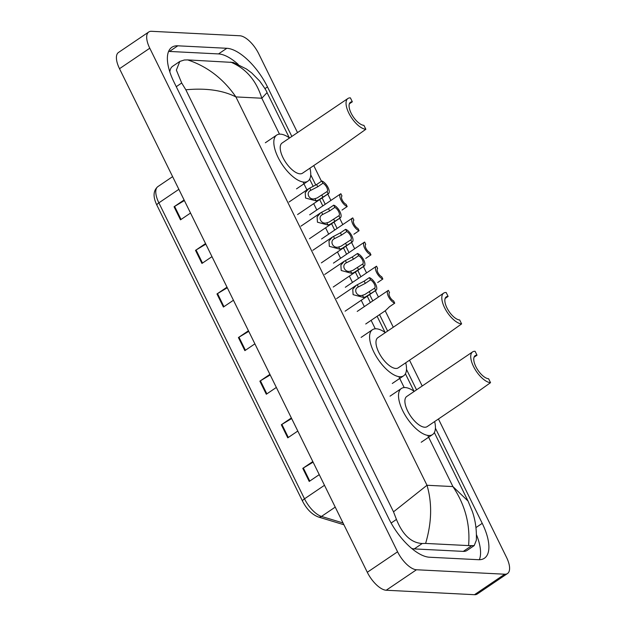 <?xml version="1.0" encoding="UTF-8"?>
<svg xmlns="http://www.w3.org/2000/svg" width="626" height="626" viewBox="0 0 626 626"><rect width="100%" height="100%" fill="white"/><g stroke="black" fill="none" stroke-linecap="round" stroke-linejoin="round"><path stroke-width="0.94" d="M438.435 418.99L506.497 557.297A20.235 8.678 -124.1 0 1 507.506 573.533A20.235 8.678 -124.1 0 1 504.752 574.214L416.478 569.754A20.235 8.678 -124.1 0 1 397.573 551.796L149.778 48.218A20.235 8.678 -124.1 0 1 148.761 31.981A20.235 8.678 -124.1 0 1 151.523 31.3L239.797 35.76A20.235 8.678 -124.1 0 1 258.702 53.719L297.514 132.602M507.506 573.533L477.239 594.019A20.235 8.678 -124.1 0 1 474.477 594.7L386.203 590.24A20.235 8.678 -124.1 0 1 367.298 572.281L119.503 68.703A20.235 8.678 -124.1 0 1 118.494 52.467L148.761 31.981M313.751 165.593L321.459 181.258M327.789 194.115L330.904 200.445M339.668 218.271L342.79 224.601M351.554 242.426L354.668 248.757M363.44 266.574L366.554 272.905M375.326 290.73L378.44 297.06M385.209 310.809L393.284 327.226M409.521 360.216L422.206 385.999M291.849 136.437L267.482 86.904A43.499 18.655 55.9 0 0 226.831 48.288L177.792 45.808A43.499 18.655 55.9 0 0 171.86 47.279A43.499 18.655 55.9 0 0 174.044 82.178L388.793 518.61A43.499 18.655 55.9 0 0 429.444 557.226L478.483 559.707A43.499 18.655 55.9 0 0 484.414 558.236A43.499 18.655 55.9 0 0 482.231 523.336L435.414 428.184M416.54 389.834L406.493 369.41M387.619 331.06L379.544 314.643M372.775 300.895L369.661 294.564M360.889 276.739L357.775 270.409M349.003 252.583L345.888 246.253M337.124 228.435L334.01 222.105M325.238 204.279L322.124 197.949M315.778 185.061L310.723 174.779M238.216 64.4A43.499 18.655 55.9 0 0 218.505 53.922L169.466 51.442A43.499 18.655 55.9 0 0 168.597 51.426M479.352 559.722A43.499 18.655 55.9 0 0 476.449 534.651M393.519 511.841L426.995 485.267C432.261 503.171 431.791 522.561 425.61 543.431L422.237 543.509C411.282 542.922 402.682 534.894 396.446 519.439L393.519 511.841L185.836 89.784L181.696 83.008L176.375 70.112L179.787 61.458L172.604 66.317A27.317 11.714 55.9 0 0 169.849 71.99M411.681 548.439A27.317 11.714 55.9 0 0 414.248 548.908L463.295 551.389A27.317 11.714 55.9 0 0 467.012 550.465L474.195 545.606L468.584 545.598C470.369 524.588 465.141 504.916 452.911 486.574L468.029 501.027L472.301 511.34C475.4 520.175 476.746 529.815 476.347 540.261L474.195 545.606M179.787 61.458L184.31 59.994L187.69 59.908L233.357 62.467L246.464 69.009L251.668 72.906L259.641 81.004C264.282 87.413 266.754 91.286 267.067 92.617L261.817 98.227C256.316 80.48 245.932 68.437 230.665 62.084M425.61 543.431L468.584 545.598M187.69 59.908C207.308 66.434 223.38 78.774 235.9 96.913C222.746 90.285 206.064 87.914 185.836 89.784M205.837 244.156L196.071 250.001A4.046 1.127 153.8 0 0 195.515 250.361L205.547 243.569M211.987 256.644L201.948 263.436L195.515 250.361M184.388 200.555L174.615 206.408A4.046 1.127 153.8 0 0 174.059 206.76L184.099 199.968M190.531 213.043L180.499 219.836L174.059 206.76M270.197 374.958L260.432 380.804A4.046 1.127 153.8 0 0 259.876 381.156L269.908 374.364M276.348 387.447L266.308 394.239L259.876 381.156M291.653 418.551L281.888 424.405A4.046 1.127 153.8 0 0 281.332 424.757L291.364 417.965M297.804 431.048L287.764 437.832L281.332 424.757M313.11 462.152L303.344 467.998A4.046 1.127 153.8 0 0 302.781 468.358L312.82 461.565M319.252 474.641L309.221 481.433L302.781 468.358M227.293 287.757L217.527 293.602A4.046 1.127 153.8 0 0 216.972 293.954L227.003 287.17M233.443 300.245L223.404 307.037L216.972 293.954M248.749 331.357L238.975 337.203A4.046 1.127 153.8 0 0 238.42 337.555L248.459 330.763M254.892 343.846L244.86 350.638L238.42 337.555M490.534 382.666L488.601 378.746A13.655 5.861 -124.1 0 1 476.832 368.456A13.655 5.861 -124.1 0 1 475.157 355.662A13.655 5.861 -124.1 0 1 477.02 355.2L475.087 351.28A18.209 7.809 -124.1 0 0 472.607 351.89L406.767 396.454A18.209 7.809 55.9 0 0 408.989 413.512A18.209 7.809 55.9 0 0 424.694 427.229A18.209 7.809 55.9 0 0 427.175 426.611L460.619 403.981L490.534 382.666A18.209 7.809 -124.1 0 1 474.837 368.949A18.209 7.809 -124.1 0 1 472.607 351.89M474.038 357.219L477.02 355.2M434.647 421.556A27.818 11.933 -124.1 0 1 432.558 434.569A27.818 11.933 -124.1 0 1 428.771 435.508A27.818 11.933 -124.1 0 1 404.779 414.553A27.818 11.933 -124.1 0 1 401.376 388.496A27.818 11.933 -124.1 0 1 405.171 387.549A27.818 11.933 -124.1 0 1 414.232 391.391M461.612 323.9L459.687 319.972A13.655 5.861 -124.1 0 1 447.911 309.682A13.655 5.861 -124.1 0 1 446.236 296.888A13.655 5.861 -124.1 0 1 448.099 296.427L446.166 292.506A18.209 7.809 -124.1 0 0 443.685 293.117L377.846 337.68A18.209 7.809 55.9 0 0 380.068 354.739A18.209 7.809 55.9 0 0 395.773 368.456A18.209 7.809 55.9 0 0 398.253 367.838L431.697 345.208L461.612 323.9A18.209 7.809 -124.1 0 1 445.915 310.175A18.209 7.809 -124.1 0 1 443.685 293.117M445.117 298.445L448.099 296.427M405.726 362.783A27.818 11.933 -124.1 0 1 403.645 375.796A27.818 11.933 -124.1 0 1 399.85 376.742A27.818 11.933 -124.1 0 1 375.858 355.779A27.818 11.933 -124.1 0 1 372.454 329.722A27.818 11.933 -124.1 0 1 376.249 328.783A27.818 11.933 -124.1 0 1 385.319 332.625M365.85 129.269L363.917 125.341A13.655 5.861 -124.1 0 1 352.141 115.059A13.655 5.861 -124.1 0 1 350.466 102.265A13.655 5.861 -124.1 0 1 352.328 101.803L350.404 97.875A18.209 7.809 -124.1 0 0 347.915 98.493L282.076 143.049A18.209 7.809 55.9 0 0 284.306 160.107A18.209 7.809 55.9 0 0 300.003 173.825A18.209 7.809 55.9 0 0 302.483 173.214L335.927 150.576L365.85 129.269A18.209 7.809 -124.1 0 1 350.145 115.552A18.209 7.809 -124.1 0 1 347.915 98.493M349.347 103.822L352.328 101.803M309.956 168.151A27.818 11.933 -124.1 0 1 307.875 181.172A27.818 11.933 -124.1 0 1 304.079 182.111A27.818 11.933 -124.1 0 1 280.096 161.156A27.818 11.933 -124.1 0 1 276.692 135.091A27.818 11.933 -124.1 0 1 280.479 134.152A27.818 11.933 -124.1 0 1 289.548 137.994M365.717 323.994L385.405 310.676L389.544 306.685L394.732 303.172A7.59 3.255 55.9 0 1 388.668 296.974A7.59 3.255 55.9 0 1 388.104 290.527L357.211 311.427M389.505 292.624L389.536 292.608A5.055 2.168 55.9 0 0 389.521 292.616L388.425 290.362A7.59 3.255 55.9 0 0 388.104 290.527M389.521 292.616A5.055 2.168 55.9 0 0 389.787 296.693A5.055 2.168 55.9 0 0 393.629 300.926L394.732 303.172M377.658 282.529L382.846 279.024A7.59 3.255 55.9 0 1 376.782 272.819A7.59 3.255 55.9 0 1 376.218 266.371L345.325 287.279M377.65 268.452A5.055 2.168 55.9 0 0 377.635 268.46L376.547 266.207A7.59 3.255 55.9 0 0 376.218 266.371M377.635 268.46A5.055 2.168 55.9 0 0 377.901 272.537A5.055 2.168 55.9 0 0 381.743 276.77L382.846 279.024M365.772 258.381L370.968 254.868A7.59 3.255 55.9 0 1 364.895 248.663A7.59 3.255 55.9 0 1 364.332 242.215L333.439 263.123M365.74 244.32L364.661 242.051A7.59 3.255 55.9 0 0 364.332 242.215M365.764 244.296A5.055 2.168 55.9 0 0 365.748 244.312A5.055 2.168 55.9 0 0 366.014 248.381A5.055 2.168 55.9 0 0 369.856 252.614L370.968 254.868M353.886 234.226L359.081 230.712A7.59 3.255 55.9 0 1 353.017 224.515A7.59 3.255 55.9 0 1 352.446 218.059L321.553 238.968M353.878 220.149A5.055 2.168 55.9 0 0 353.862 220.156L352.774 217.895A7.59 3.255 55.9 0 0 352.446 218.059M353.862 220.156A5.055 2.168 55.9 0 0 354.128 224.233A5.055 2.168 55.9 0 0 357.97 228.467L359.081 230.712M342.007 210.07L347.195 206.557A7.59 3.255 55.9 0 1 341.131 200.359A7.59 3.255 55.9 0 1 340.56 193.904L309.667 214.812M341.968 196.008L340.888 193.739A7.59 3.255 55.9 0 0 340.56 193.904M341.992 195.993A5.055 2.168 55.9 0 0 341.984 196.001A5.055 2.168 55.9 0 0 342.242 200.077A5.055 2.168 55.9 0 0 346.084 204.311L347.195 206.557M370.482 279.869L365.294 283.382L358.416 286.904C352.837 289.22 356.804 297.272 362.532 295.261L364.723 294.556L374.575 288.187A5.055 2.168 55.9 0 0 374.591 288.179A5.055 2.168 55.9 0 0 374.325 284.102A5.055 2.168 55.9 0 0 370.482 279.869L369.371 277.623L364.183 281.129L356.296 285.284L336.608 298.61M357.313 284.666L358.291 286.99M369.371 277.623A7.59 3.255 55.9 0 1 375.443 283.821A7.59 3.255 55.9 0 1 376.007 290.268A7.59 3.255 55.9 0 1 375.678 290.433L365.795 296.74L363.636 297.506L353.103 294.65L352.759 289.298L356.296 285.284M375.678 290.433L374.575 288.187M358.596 255.713L353.408 259.227L346.53 262.756C340.959 265.064 344.918 273.116 350.646 271.113L352.837 270.409L362.689 264.031A5.055 2.168 55.9 0 0 362.704 264.023A5.055 2.168 55.9 0 0 362.438 259.946A5.055 2.168 55.9 0 0 358.596 255.713L357.485 253.467L352.297 256.981L344.41 261.136L324.722 274.462M345.427 260.51L346.413 262.834M357.485 253.467A7.59 3.255 55.9 0 1 363.557 259.665A7.59 3.255 55.9 0 1 364.121 266.12A7.59 3.255 55.9 0 1 363.792 266.285L353.909 272.584L351.749 273.351L341.217 270.495L340.873 265.142L344.41 261.136M363.792 266.285L362.689 264.031M346.71 231.557L341.522 235.071L334.644 238.6C329.073 240.908 333.032 248.96 338.76 246.957L340.951 246.253L350.803 239.875A5.055 2.168 55.9 0 0 350.818 239.868A5.055 2.168 55.9 0 0 350.552 235.791A5.055 2.168 55.9 0 0 346.71 231.557L345.607 229.312L340.411 232.825L332.523 236.98L312.836 250.306M333.541 236.354L334.527 238.678M345.607 229.312A7.59 3.255 55.9 0 1 351.671 235.509A7.59 3.255 55.9 0 1 352.235 241.965A7.59 3.255 55.9 0 1 351.906 242.129L342.023 248.428L339.863 249.195L329.331 246.339L328.986 240.987L332.523 236.98M351.906 242.129L350.803 239.875M334.824 207.409L329.636 210.915L322.766 214.444C317.186 216.752 321.146 224.804 326.874 222.801L329.065 222.097L338.916 215.727A5.055 2.168 55.9 0 0 338.932 215.712A5.055 2.168 55.9 0 0 338.666 211.643A5.055 2.168 55.9 0 0 334.824 207.409L333.721 205.156L328.525 208.669L320.637 212.824L300.95 226.15M321.662 212.206L322.64 214.522M333.721 205.156A7.59 3.255 55.9 0 1 339.785 211.361A7.59 3.255 55.9 0 1 340.348 217.809A7.59 3.255 55.9 0 1 340.028 217.973L330.137 224.28L327.977 225.039L317.445 222.191L317.108 216.839L320.637 212.824M340.028 217.973L338.916 215.727M322.938 183.254L317.75 186.767L310.879 190.288C305.3 192.597 309.26 200.656 314.988 198.645L317.179 197.941L327.03 191.572A5.055 2.168 55.9 0 0 327.046 191.564A5.055 2.168 55.9 0 0 326.788 187.487A5.055 2.168 55.9 0 0 322.938 183.254L321.834 181L316.646 184.513L308.751 188.669L289.063 201.995M309.776 188.05L310.754 190.374M321.834 181A7.59 3.255 55.9 0 1 327.899 187.205A7.59 3.255 55.9 0 1 328.462 193.653A7.59 3.255 55.9 0 1 328.141 193.817L318.251 200.124L316.091 200.891L305.558 198.035L305.222 192.683L308.751 188.669M328.141 193.817L327.03 191.572M279.501 134.16L261.817 98.227L235.9 96.913L426.995 485.267L452.911 486.574L428.027 436.009M303.344 182.612L306.936 189.905M313.696 203.653L316.811 209.984M325.583 227.801L328.697 234.132M337.469 251.957L340.583 258.288M349.355 276.113L352.469 282.443M361.233 300.269L364.348 306.599M371.116 320.34L375.271 328.791M399.114 377.235L404.193 387.564M149.778 48.218L119.503 68.703M397.573 551.796L367.298 572.281M416.478 569.754L386.203 590.24M504.752 574.214L474.477 594.7M264.923 88.634L267.482 86.904M218.505 53.922L226.831 48.288M475.971 527.569L482.231 523.336M169.466 51.442L177.792 45.808M414.248 548.908L422.237 543.509M391.125 523.039L396.446 519.439M176.258 86.685L181.696 83.008M463.295 551.389L471.276 545.989M324.487 485.283L304.502 498.812A5.055 1.401 153.8 0 0 302.546 501.176L156.915 205.218A5.055 1.401 -26.2 0 1 158.871 202.855L304.502 498.812A20.235 8.678 55.9 0 0 321.482 516.419A5.055 4.038 106.9 0 1 318.352 516.982C311.998 514.541 306.732 509.267 302.546 501.176M156.915 205.218C152.846 196.83 153.159 190.633 157.862 186.618A20.235 8.678 55.9 0 0 158.871 202.855L178.864 189.326M335.231 507.115L321.482 516.419L343.032 522.96M238.975 337.203L245.408 350.263M260.432 380.804L266.864 393.864M281.888 424.405L288.312 437.464M303.344 467.998L309.768 481.065M217.527 293.602L223.951 306.67M196.071 250.001L202.503 263.069M174.615 206.408L181.047 219.468M363.636 297.506L362.532 295.261M365.294 283.382L364.183 281.129M370.49 293.946L369.387 291.7M351.749 273.351L350.646 271.113M353.408 259.227L352.297 256.981M358.604 269.79L357.501 267.545M339.863 249.195L338.76 246.957M341.522 235.071L340.411 232.825M346.718 245.642L345.615 243.389M327.977 225.039L326.874 222.801M329.636 210.915L328.525 208.669M334.832 221.487L333.728 219.233M316.091 200.891L314.988 198.645M317.75 186.767L316.646 184.513M322.946 197.331L321.842 195.085M468.005 500.98L434.342 432.558M414.005 391.234L405.421 373.785M385.084 332.461L377.118 316.279M370.357 302.53L367.243 296.2M358.471 278.374L355.357 272.044M346.585 254.226L343.471 247.896M334.699 230.071L331.584 223.74M322.82 205.915L319.698 199.584M313.211 186.391L309.651 179.161M289.314 137.83L267.067 92.625M343.909 524.752L318.352 516.982M157.862 186.618L172.612 176.634M432.558 434.569L421.212 442.253M401.376 388.496L390.021 396.172M403.645 375.796L392.291 383.48M372.454 329.722L361.108 337.398M307.875 181.172L296.521 188.856M276.692 135.091L265.338 142.775M376.007 290.268L345.114 311.177M364.121 266.12L333.228 287.029M352.235 241.965L321.341 262.873M340.348 217.809L309.455 238.717M328.462 193.653L297.569 214.561"/></g></svg>
